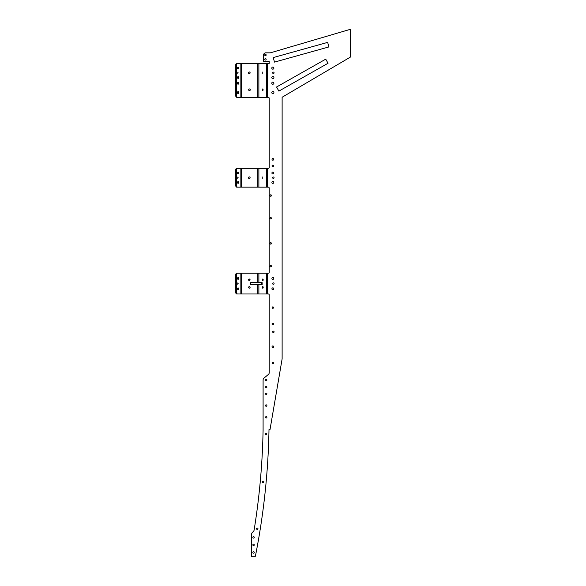 <?xml version="1.0" encoding="UTF-8"?>
<svg xmlns="http://www.w3.org/2000/svg" width="586" height="586" viewBox="0 0 586 586"><rect width="100%" height="100%" fill="white"/><g stroke="black" fill="none" stroke-linecap="round" stroke-linejoin="round"><path stroke-width="0.88" d="M267.326 63.398L267.326 97.305L268.271 97.305A0.945 0.945 0 0 1 269.216 98.243L269.216 167.369A0.945 0.945 0 0 1 268.271 168.314L236.773 168.314A2.351 1.179 90 0 0 235.594 170.665L235.594 184.795A2.351 1.179 90 0 0 236.773 187.146L268.271 187.146A0.945 0.945 0 0 1 269.216 188.091L269.216 272.278A0.945 0.945 0 0 1 268.271 273.223L236.773 273.223A2.351 1.179 90 0 0 235.594 275.574L235.594 291.638A2.351 1.179 90 0 0 236.773 293.989L268.271 293.989A0.945 0.945 0 0 1 269.216 294.934L269.216 372.645A2.351 2.351 0 0 1 268.373 374.447L263.934 378.175A2.351 2.351 0 0 0 263.092 379.977L263.092 430.146A707.888 707.888 0 0 1 263.011 433.757L262.997 434.519A707.888 707.888 0 0 1 260.294 481.179L260.221 481.978A707.888 707.888 0 0 1 254.47 527.854L254.331 528.74A707.888 707.888 0 0 1 254.119 530.059A2.351 2.351 0 0 1 253.467 531.334L252.346 532.469A2.351 2.351 0 0 0 251.665 534.124L251.665 556.7L254.822 556.7L255.386 556.239A713.785 713.785 0 0 0 268.996 429.56L270.021 429.56L282.122 358.925L282.122 97.247L350.406 57.084L350.406 29.3L270.351 52.843L265.07 52.843L263.561 54.154L263.561 61.515L269.216 61.515L269.216 63.398L236.773 63.398A2.351 1.179 90 0 0 235.594 65.757L235.594 94.947A2.351 1.179 90 0 0 236.773 97.305L237.594 97.305A2.351 1.179 -90 0 1 236.414 94.947L235.594 94.947M266.901 387.119A0.703 0.703 0 0 1 265.846 387.734A0.703 0.703 0 0 1 265.846 386.511A0.703 0.703 0 0 1 266.901 387.119M328.05 63.259L278.877 91.101L276.555 87.006L325.728 59.164L328.05 63.259M328.929 46.917L274.504 62.109L273.237 57.575L327.662 42.382L328.929 46.917M254.258 537.391A0.703 0.703 0 0 1 253.196 538.007A0.703 0.703 0 0 1 253.196 536.783A0.703 0.703 0 0 1 254.258 537.391M254.258 544.929A0.703 0.703 0 0 1 253.196 545.537A0.703 0.703 0 0 1 253.196 544.313A0.703 0.703 0 0 1 254.258 544.929M254.258 552.459A0.703 0.703 0 0 1 253.196 553.074A0.703 0.703 0 0 1 253.196 551.851A0.703 0.703 0 0 1 254.258 552.459M271.911 182.436A0.945 0.945 0 0 1 273.325 181.623A0.945 0.945 0 0 1 273.325 183.257A0.945 0.945 0 0 1 271.911 182.436M271.794 68.108A1.062 1.062 0 0 1 273.384 67.192A1.062 1.062 0 0 1 273.384 69.023A1.062 1.062 0 0 1 271.794 68.108M271.911 288.795A0.945 0.945 0 0 1 273.325 287.982A0.945 0.945 0 0 1 273.325 289.616A0.945 0.945 0 0 1 271.911 288.795M271.911 173.017A0.945 0.945 0 0 1 273.325 172.203A0.945 0.945 0 0 1 273.325 173.837A0.945 0.945 0 0 1 271.911 173.017M271.794 77.528A1.062 1.062 0 0 1 273.384 76.605A1.062 1.062 0 0 1 273.384 78.443A1.062 1.062 0 0 1 271.794 77.528M271.911 278.416A0.945 0.945 0 0 1 273.325 277.596A0.945 0.945 0 0 1 273.325 279.229A0.945 0.945 0 0 1 271.911 278.416M266.659 434.211A0.703 0.703 0 0 1 265.597 434.819A0.703 0.703 0 0 1 265.597 433.596A0.703 0.703 0 0 1 266.659 434.211M263.89 481.846A0.703 0.703 0 0 1 262.828 482.461A0.703 0.703 0 0 1 262.828 481.238A0.703 0.703 0 0 1 263.89 481.846M257.972 528.755A0.703 0.703 0 0 1 256.91 529.363A0.703 0.703 0 0 1 256.91 528.14A0.703 0.703 0 0 1 257.972 528.755M266.154 55.011A0.703 0.703 0 0 1 265.092 55.626A0.703 0.703 0 0 1 265.092 54.403A0.703 0.703 0 0 1 266.154 55.011M266.154 59.347A0.703 0.703 0 0 1 265.092 59.962A0.703 0.703 0 0 1 265.092 58.739A0.703 0.703 0 0 1 266.154 59.347M273.559 363.166A0.703 0.703 0 0 1 272.497 363.774A0.703 0.703 0 0 1 272.497 362.551A0.703 0.703 0 0 1 273.559 363.166M273.559 307.599A0.703 0.703 0 0 1 272.497 308.207A0.703 0.703 0 0 1 272.497 306.983A0.703 0.703 0 0 1 273.559 307.599M266.901 380.058A0.703 0.703 0 0 0 265.846 379.442A0.703 0.703 0 0 0 265.846 380.666A0.703 0.703 0 0 0 266.901 380.058M273.677 159.363A0.828 0.828 0 0 1 272.439 160.081A0.828 0.828 0 0 1 272.439 158.652A0.828 0.828 0 0 1 273.677 159.363M273.677 165.955A0.828 0.828 0 0 1 272.439 166.673A0.828 0.828 0 0 1 272.439 165.245A0.828 0.828 0 0 1 273.677 165.955M273.677 323.999A0.828 0.828 0 0 1 272.439 324.71A0.828 0.828 0 0 1 272.439 323.282A0.828 0.828 0 0 1 273.677 323.999M273.677 346.765A0.828 0.828 0 0 1 272.439 347.476A0.828 0.828 0 0 1 272.439 346.048A0.828 0.828 0 0 1 273.677 346.765M272.673 331.844A0.703 0.703 0 0 1 273.735 331.237A0.703 0.703 0 0 1 273.735 332.46A0.703 0.703 0 0 1 272.673 331.844M272.666 72.818A0.703 0.703 0 0 1 273.728 72.203A0.703 0.703 0 0 1 273.728 73.426A0.703 0.703 0 0 1 272.666 72.818M272.666 283.609A0.703 0.703 0 0 1 273.728 282.994A0.703 0.703 0 0 1 273.728 284.217A0.703 0.703 0 0 1 272.666 283.609M272.666 177.726A0.703 0.703 0 0 1 273.728 177.119A0.703 0.703 0 0 1 273.728 178.342A0.703 0.703 0 0 1 272.666 177.726M273.911 83.175A1.062 1.062 0 0 1 272.322 84.091A1.062 1.062 0 0 1 272.322 82.26A1.062 1.062 0 0 1 273.911 83.175M273.911 92.595A1.062 1.062 0 0 1 272.322 93.511A1.062 1.062 0 0 1 272.322 91.68A1.062 1.062 0 0 1 273.911 92.595M271.45 195.526A0.703 0.703 0 0 1 270.395 196.134A0.703 0.703 0 0 1 270.395 194.911A0.703 0.703 0 0 1 271.45 195.526M271.45 266.161A0.703 0.703 0 0 1 270.395 266.769A0.703 0.703 0 0 1 270.395 265.546A0.703 0.703 0 0 1 271.45 266.161M271.45 218.27A0.703 0.703 0 0 1 270.395 218.878A0.703 0.703 0 0 1 270.395 217.655A0.703 0.703 0 0 1 271.45 218.27M271.45 243.417A0.703 0.703 0 0 1 270.395 244.025A0.703 0.703 0 0 1 270.395 242.802A0.703 0.703 0 0 1 271.45 243.417M266.901 417.335A0.703 0.703 0 0 1 265.846 417.943A0.703 0.703 0 0 1 265.846 416.719A0.703 0.703 0 0 1 266.901 417.335M266.901 405.563A0.703 0.703 0 0 1 265.846 406.171A0.703 0.703 0 0 1 265.846 404.948A0.703 0.703 0 0 1 266.901 405.563M266.901 393.785A0.703 0.703 0 0 1 265.846 394.4A0.703 0.703 0 0 1 265.846 393.177A0.703 0.703 0 0 1 266.901 393.785M249.453 90.596A0.828 0.82 90 0 0 250.259 89.768A0.828 0.82 90 0 0 249.453 88.947M250.295 89.768A0.828 0.82 -90 0 1 249.475 90.596A0.828 0.82 -90 0 1 248.647 89.768A0.828 0.82 -90 0 1 249.475 88.947A0.828 0.82 -90 0 1 250.295 89.768M263.092 89.768A0.828 0.403 -90 0 1 262.689 90.596A0.828 0.403 -90 0 1 262.286 89.768A0.828 0.403 -90 0 1 262.689 88.947A0.828 0.403 -90 0 1 263.092 89.768M237.652 77.997A0.945 0.469 90 0 0 237.718 77.528A0.945 0.469 90 0 0 237.652 77.052M237.652 68.577A0.945 0.469 90 0 0 237.718 68.108A0.945 0.469 90 0 0 237.652 67.639M237.652 93.269A1.062 0.527 90 0 0 237.777 92.595A1.062 0.527 90 0 0 237.652 91.921M237.652 83.857A1.062 0.527 90 0 0 237.777 83.175A1.062 0.527 90 0 0 237.652 82.501M235.594 65.757L236.414 65.757L236.414 94.947M238.59 83.175A1.062 0.527 -90 0 1 238.062 84.238A1.062 0.527 -90 0 1 237.535 83.175A1.062 0.527 -90 0 1 238.062 82.121A1.062 0.527 -90 0 1 238.59 83.175M238.59 92.595A1.062 0.527 -90 0 1 238.062 93.657A1.062 0.527 -90 0 1 237.535 92.595A1.062 0.527 -90 0 1 238.062 91.533A1.062 0.527 -90 0 1 238.59 92.595M267.326 97.305L237.594 97.305M238.15 72.818L237.799 73.521L237.799 72.107L238.15 72.818M238.15 177.726L237.799 178.437L237.799 177.023L238.15 177.726M238.15 283.609L237.799 284.313L237.799 282.899L238.15 283.609M249.292 278.987C250.354 279.537 250.354 280.086 249.292 280.635C248.237 280.086 248.237 279.537 249.292 278.987M249.277 280.635C250.31 280.086 250.31 279.537 249.277 278.995M249.292 288.217C248.237 287.667 248.237 287.118 249.292 286.569C250.354 287.118 250.354 287.667 249.292 288.217M249.277 288.217C250.31 287.667 250.31 287.118 249.277 286.576M263.18 287.396A0.828 0.403 -90 0 1 262.777 288.217A0.828 0.403 -90 0 1 262.374 287.396A0.828 0.403 -90 0 1 262.777 286.569A0.828 0.403 -90 0 1 263.18 287.396M263.18 279.815A0.828 0.403 -90 0 1 262.777 280.635A0.828 0.403 -90 0 1 262.374 279.815A0.828 0.403 -90 0 1 262.777 278.987A0.828 0.403 -90 0 1 263.18 279.815M262.777 71.99L262.777 73.638L262.777 71.99M262.777 176.906L262.777 178.554L262.777 176.906M249.277 73.638A0.828 0.82 90 0 0 250.083 72.818A0.828 0.82 90 0 0 249.277 71.99M250.119 72.818A0.828 0.82 -90 0 1 249.299 73.638A0.828 0.82 -90 0 1 248.471 72.818A0.828 0.82 -90 0 1 249.299 71.99A0.828 0.82 -90 0 1 250.119 72.818M249.277 178.554A0.828 0.82 90 0 0 250.083 177.726A0.828 0.82 90 0 0 249.277 176.906M250.119 177.726A0.828 0.82 -90 0 1 249.299 178.554A0.828 0.82 -90 0 1 248.471 177.726A0.828 0.82 -90 0 1 249.299 176.906A0.828 0.82 -90 0 1 250.119 177.726M257.305 284.569L250.625 284.569L250.625 282.642L262.147 282.642L262.147 284.569L257.305 284.569L257.305 293.989M237.652 173.493A0.945 0.469 90 0 0 237.718 173.017A0.945 0.469 90 0 0 237.652 172.548M237.652 182.905A0.945 0.469 90 0 0 237.718 182.436A0.945 0.469 90 0 0 237.652 181.968M261.327 284.569L261.327 282.642M237.652 289.272A0.945 0.469 90 0 0 237.718 288.795A0.945 0.469 90 0 0 237.652 288.327M237.652 278.885A0.945 0.469 90 0 0 237.718 278.416A0.945 0.469 90 0 0 237.652 277.94M236.414 65.757A2.351 1.179 -90 0 1 237.594 63.398M238.531 68.108A0.945 0.469 -90 0 1 238.062 69.053A0.945 0.469 -90 0 1 237.594 68.108A0.945 0.469 -90 0 1 238.062 67.163A0.945 0.469 -90 0 1 238.531 68.108M238.531 77.528A0.945 0.469 -90 0 1 238.062 78.465A0.945 0.469 -90 0 1 237.594 77.528A0.945 0.469 -90 0 1 238.062 76.583A0.945 0.469 -90 0 1 238.531 77.528M235.594 170.665L236.414 170.665A2.351 1.179 -90 0 1 237.594 168.314M237.594 187.146A2.351 1.179 -90 0 1 236.414 184.795L235.594 184.795M236.414 170.665L236.414 184.795M238.531 173.017A0.945 0.469 -90 0 1 238.062 173.961A0.945 0.469 -90 0 1 237.594 173.017A0.945 0.469 -90 0 1 238.062 172.079A0.945 0.469 -90 0 1 238.531 173.017M238.531 182.436A0.945 0.469 -90 0 1 238.062 183.381A0.945 0.469 -90 0 1 237.594 182.436A0.945 0.469 -90 0 1 238.062 181.499A0.945 0.469 -90 0 1 238.531 182.436M235.594 275.574L236.414 275.574A2.351 1.179 -90 0 1 237.594 273.223M237.594 293.989A2.351 1.179 -90 0 1 236.414 291.638L235.594 291.638M236.414 275.574L236.414 291.638M238.531 288.795A0.945 0.469 -90 0 1 238.062 289.74A0.945 0.469 -90 0 1 237.594 288.795A0.945 0.469 -90 0 1 238.062 287.858A0.945 0.469 -90 0 1 238.531 288.795M238.531 278.416A0.945 0.469 -90 0 1 238.062 279.354A0.945 0.469 -90 0 1 237.594 278.416A0.945 0.469 -90 0 1 238.062 277.471A0.945 0.469 -90 0 1 238.531 278.416M267.326 168.314L267.326 187.146M267.326 273.223L267.326 293.989M241.637 63.398L241.637 97.305M240.861 63.398L240.861 97.305M257.305 63.398L257.305 97.305M258.873 63.398L258.873 97.305M266.505 63.398L266.505 97.305M240.861 293.989L240.861 273.223M241.637 273.223L241.637 293.989M257.305 282.642L257.305 273.223M258.873 284.569L258.873 293.989M266.505 293.989L266.505 273.223M258.873 273.223L258.873 282.642M257.305 187.146L257.305 168.314M258.873 168.314L258.873 187.146M266.505 187.146L266.505 168.314M241.637 168.314L241.637 187.146M240.861 187.146L240.861 168.314"/></g></svg>

